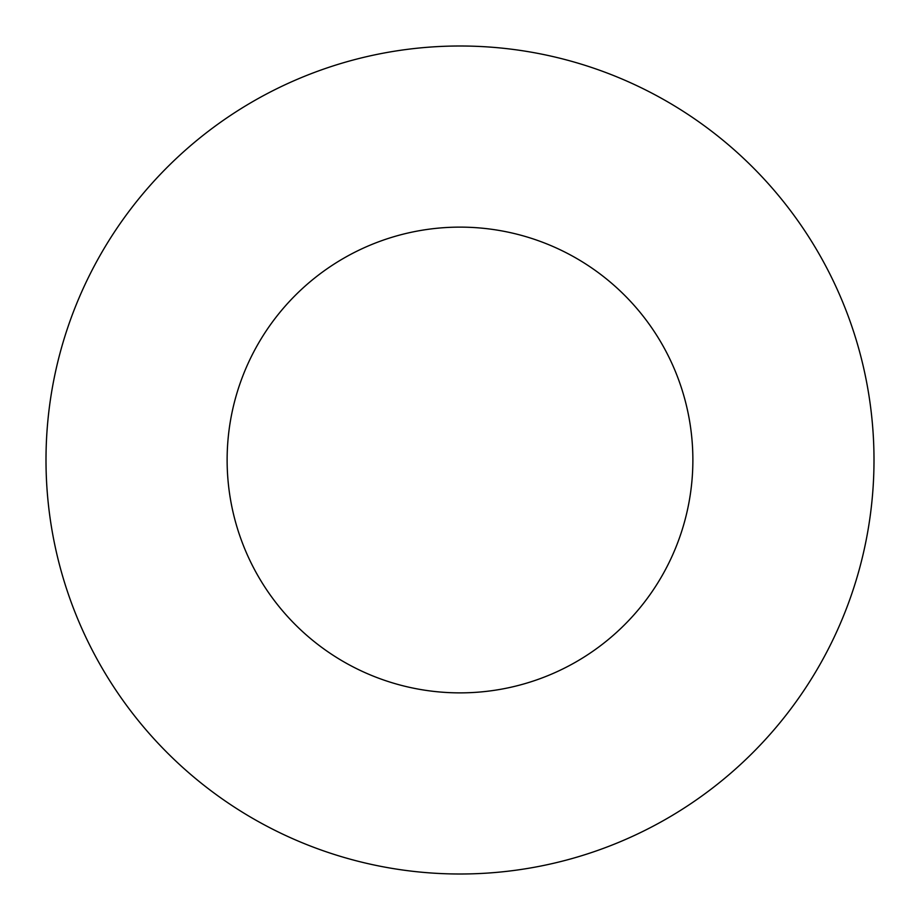<?xml version="1.0" encoding="UTF-8"?>
<svg xmlns="http://www.w3.org/2000/svg" width="920" height="920" viewBox="0 0 920 920"><rect width="100%" height="100%" fill="white"/><g stroke="black" fill="none" stroke-linecap="round" stroke-linejoin="round"><path stroke-width="1.38" d="M692.875 460A232.875 232.875 0 0 1 343.562 661.675A232.875 232.875 0 0 1 343.562 258.325A232.875 232.875 0 0 1 692.875 460M874 460A414 414 0 0 1 253 818.535A414 414 0 0 1 253 101.465A414 414 0 0 1 874 460"/></g></svg>
